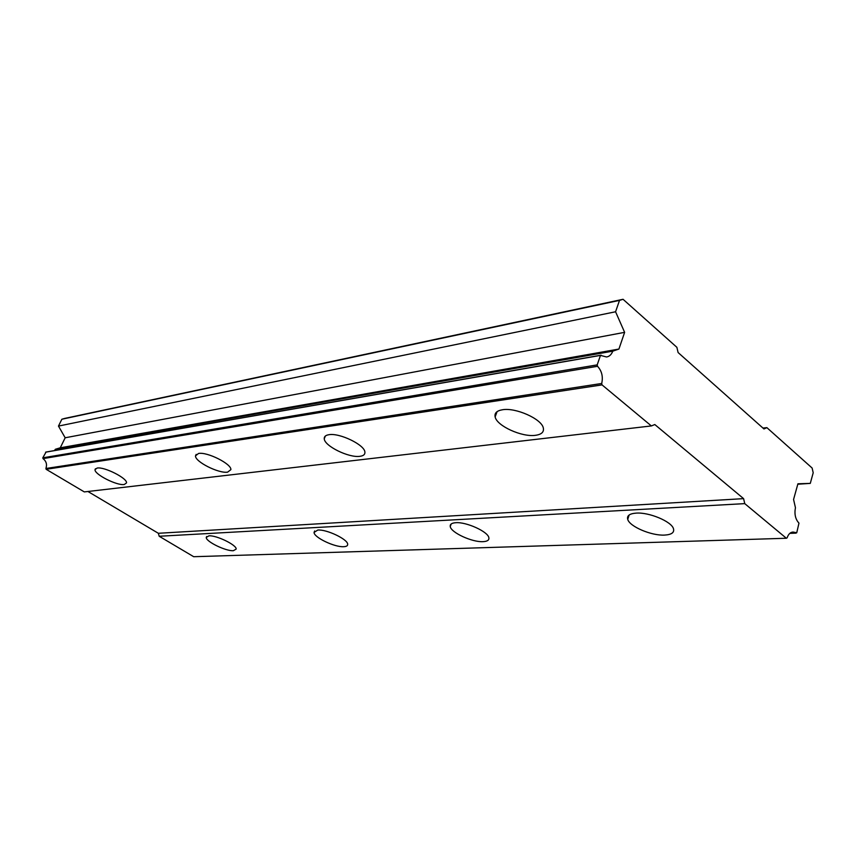 <?xml version="1.0" encoding="UTF-8"?>
<svg xmlns="http://www.w3.org/2000/svg" width="856" height="856" viewBox="0 0 856 856"><rect width="100%" height="100%" fill="white"/><g stroke="black" fill="none" stroke-linecap="round" stroke-linejoin="round"><path stroke-width="1.28" d="M208.907 535.845L206.264 537.418C205.686 541.484 225.813 551.307 233.388 550.697L236.181 549.081C236.791 545.047 216.301 535.075 208.907 535.845M636.158 513.119C629.545 513.632 626.731 515.719 627.726 519.389C629.609 526.568 651.448 535.867 664.588 535.086C671.596 534.679 674.549 532.528 673.458 528.644C671.425 521.432 648.966 512.07 636.158 513.119M455.745 522.706C451.733 522.995 449.903 524.257 450.245 526.504C450.845 532.539 472.212 542.383 483.062 541.655C487.321 541.441 489.258 540.136 488.862 537.761C488.198 531.715 466.327 521.764 455.745 522.706M317.79 530.046L314.056 532.443C313.895 537.408 334.685 547.369 343.716 546.695C346.466 546.577 347.782 545.754 347.675 544.245C347.825 539.301 326.607 529.19 317.79 530.046M97.135 468.061L95.048 469.58C93.967 474.16 116.908 485.844 124.259 484.507L126.506 482.923C127.63 478.386 104.272 466.52 97.135 468.061M502.461 409.757C496.78 410.72 494.34 413.106 495.143 416.915C496.78 425.914 521.978 437.363 535.514 435.308C541.634 434.441 544.223 431.948 543.282 427.84C541.441 418.83 515.547 407.338 502.461 409.757M328.865 434.72C325.612 435.244 324.082 436.581 324.253 438.732C324.317 445.997 349.023 458.099 359.98 456.302C363.49 455.841 365.127 454.45 364.902 452.129C364.763 444.885 339.479 432.644 328.865 434.72M198.549 453.466L195.51 455.863C194.794 461.619 218.697 473.689 227.621 472.138L230.885 469.644C231.601 463.931 207.216 451.679 198.549 453.466M743.597 498.641L744.752 503.628L786.364 538.253L787.103 537.868C788.408 534.101 790.398 532.165 793.084 532.058L796.743 532.764L798.969 523.134C795.406 519.228 794.229 514.082 795.449 507.694L793.566 499.465L797.92 483.79L810.29 483.383L813.2 472.78L812.13 468.039L766.88 427.647L763.948 428.942L678.102 352.544L676.882 347.322L623.05 299.29L619.509 300.392L615.571 311.766L624.623 332.342L618.92 349.055L612.789 351.163C611.441 354.598 609.365 356.535 606.54 356.973L600.473 355.401L597.199 364.881L597.531 366.293C601.832 370.99 603.223 376.715 601.704 383.477L602.035 384.89L651.373 425.935L654.808 424.544L743.597 498.641L158.349 533.288L87.933 491.494M158.349 533.288L159.184 536.263L193.702 556.71L786.364 538.253M601.105 355.187L46.085 452.032L42.8 457.821L43.035 458.623C46.299 461.213 47.251 464.498 45.903 468.489L46.138 469.291L84.316 491.911L651.373 425.935M623.05 299.29L64.703 418.424L61.857 419.237L58.476 426.085L65.174 437.78L60.262 447.806L55.362 449.272L54.484 450.566M744.752 503.628L159.184 536.263M796.016 533.138L789.821 533.352M46.138 469.291L602.035 384.89M43.035 458.623L597.531 366.293M601.704 383.477L45.903 468.489M597.199 364.881L42.8 457.821M45.582 452.182L600.473 355.401M55.362 449.272L612.789 351.163M60.262 447.806L618.92 349.055M65.174 437.78L624.623 332.342M58.476 426.085L615.571 311.766M61.857 419.237L619.509 300.392M766.88 427.647L762.953 428.064M797.803 484.218L810.29 483.383M206.66 536.519L206.264 537.418M629.139 515.012L627.726 519.389M451.176 523.99L450.245 526.504M314.655 530.966L314.056 532.443M95.455 468.735L95.048 469.58M497.09 411.64L495.143 416.915M325.387 436.014L324.253 438.732M196.185 454.386L195.51 455.863"/></g></svg>
